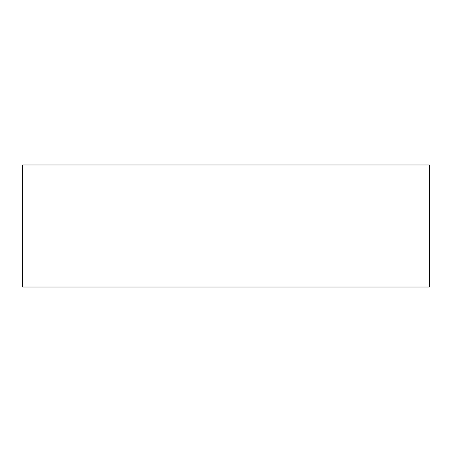 <?xml version="1.0" encoding="UTF-8"?>
<svg xmlns="http://www.w3.org/2000/svg" width="452" height="452" viewBox="0 0 452 452"><rect width="100%" height="100%" fill="white"/><g stroke="black" fill="none" stroke-linecap="round" stroke-linejoin="round"><path stroke-width="0.68" d="M22.6 164.98L22.6 287.02L429.4 287.02L429.4 164.98L22.6 164.98L22.6 287.02L429.4 287.02L429.4 164.98L22.6 164.98"/></g></svg>
